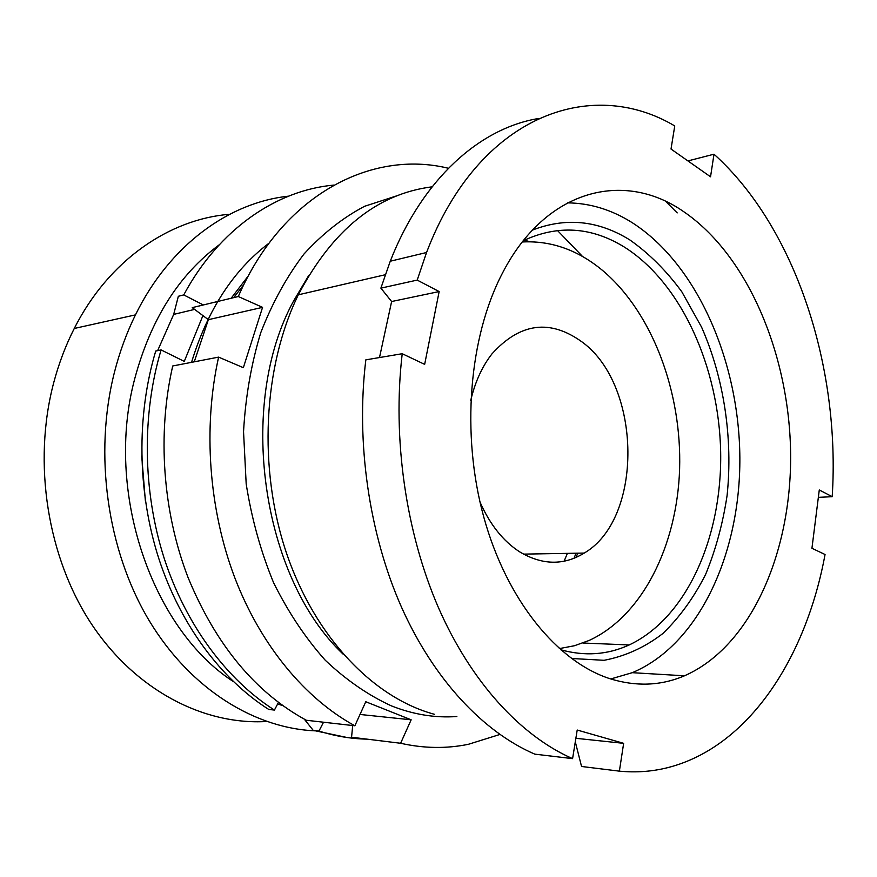 <?xml version="1.0" encoding="UTF-8"?>
<svg xmlns="http://www.w3.org/2000/svg" width="877" height="877" viewBox="0 0 877 877"><rect width="100%" height="100%" fill="white"/><g stroke="black" fill="none" stroke-linecap="round" stroke-linejoin="round"><path stroke-width="1.32" d="M577.757 553.19L576.025 557.443M532.449 230.092C565.95 217.112 598.443 220.412 629.927 239.991C649.133 253.519 666.443 270.796 681.846 291.833L701.556 327.099C723.996 378.097 733.051 438.368 727.099 495.439C722.867 523.591 715.687 549.945 705.568 574.523C693.85 597.621 679.609 617.298 662.848 633.534C644.847 647.369 625.246 656.292 604.067 660.304L571.409 658.474M560.513 649.704C584.619 656.467 607.498 654.889 629.171 644.957C687.02 617.803 722.199 536.658 720.664 452.093C719.052 367.452 681.363 282.8 624.051 246.886C591.23 226.77 557.651 224.698 523.317 240.682M567.441 202.861C590.287 203.113 612.058 209.833 632.755 223.021C697.653 265.073 739.179 361.982 739.859 457.673C740.462 553.244 699.32 644.551 632.262 672.681L610.754 678.962M683.435 211.489C748.158 255.448 789.596 355.437 790.626 453.979C791.558 552.4 751.172 646.535 684.477 675.794C660.907 685.847 636.055 686.812 609.921 678.699C557.542 661.85 506.84 600.613 483.83 517.266C460.874 433.972 468.998 337.064 502.411 273.207C545.987 188.412 624.358 170.335 683.435 211.489M434.466 714.306C374.106 698.114 315.336 637.974 286.538 553.255C257.871 468.559 263.133 366.86 298.312 294.815C332.515 229.818 377.11 193.817 432.087 186.823M343.05 654.078C261.576 577.198 236.713 404.494 293.674 300.844L308.671 275.575M534.784 754.143C483.49 732.021 433.994 679.938 401.425 607.005C369.118 533.929 355.799 442.567 365.83 359.855L402.214 353.716C392.282 438.675 405.876 532.679 438.5 607.772C471.387 682.723 521.19 736.099 572.582 758.638L534.784 754.143M379.5 357.542L391.624 301.524L439.158 291.559L417.2 280.092L426.562 252.499C478.71 115.194 591.12 76.146 674.753 125.937L671.015 149.046L710.534 176.792L713.999 154.199C796.064 228.163 840.528 367.934 832.196 496.7L818.351 497.347M417.2 280.092L380.881 288.138L391.624 301.524M380.881 288.138L390.254 261.225C422.593 178.535 480.048 128.217 538.357 118.527M665.775 201.458L677.208 212.903M575.871 738.302L623.646 743.334L619.381 771.146L581.55 766.476L575.301 741.854M623.646 743.334L577.209 730.037L572.582 758.638M832.196 496.7L819.282 489.958L811.938 548.278L825.049 554.505C805.985 658.178 748.333 747.368 667.485 767.704C651.951 771.596 635.913 772.747 619.381 771.146M402.214 353.716L424.654 364.372L439.158 291.559M713.999 154.199L687.93 160.919M557.432 230.465L581.966 255.865M229.664 214.273C169.513 219.075 108.803 260.085 74.271 328.469C65.709 345.319 58.869 363.352 53.749 382.558C32.35 463.089 47.555 557.838 91.701 624.336C136.056 690.846 204.045 725.191 266.553 721.508M219.162 244.858C178.886 274.775 150.767 319.316 134.806 378.469C104.341 491.339 151.864 628.962 233.359 681.582M288.522 196.152C229.171 202.466 169.721 244.869 135.464 314.876C126.705 332.679 119.71 351.743 114.492 372.078C93.554 454.023 107.202 550.416 148.969 620.28C190.945 690.122 256.336 729.467 318.121 730.947M277.636 703.957L282.712 705.59M141.701 455.985L145.341 500.449M524.238 240.221L530.081 241.712M522.297 241.975C551.688 240.462 578.864 250.318 603.847 271.53C652.905 313.769 681.933 392.786 679.609 469.096C677.11 545.275 642.677 615.829 589.125 640.451L574.49 645.724L559.285 648.618M470.752 400.361C475.104 381.933 482.175 366.454 491.942 353.913C520.171 322.648 550.383 318.789 582.58 342.337C641.8 385.979 643.63 518.515 584.235 553.08C563.692 565.643 542.172 565.237 519.666 551.852C503.234 541.23 490.013 524.632 480.004 502.072M347.27 737.546L313.21 730.355L318.954 731.056L323.536 722.22M304.319 719.184L313.21 730.355M191.537 362.344C207.586 309.866 233.425 270.138 269.031 243.17M157.63 350.657L173.69 314.394L178.338 296.283L183.742 294.913C219.228 228.82 276.693 190.232 333.841 185.091M183.742 294.913L203.321 304.955M202.916 315.61L184.269 361.39L161.094 349.923C141.745 414.722 142.721 491.35 164.185 558.32C185.924 625.191 226.902 679.807 274.435 710.074L278.437 702.444M367.035 739.147C351.085 738.829 335.058 736.132 318.954 731.056M274.435 710.074L268.757 709.449C221.3 679.324 180.432 624.961 158.759 558.419C137.349 491.789 136.406 415.545 155.722 351.052L161.094 349.923M231.144 298.246L248.334 275.86M194.606 309.395L173.69 314.394M398.125 195.385L364.58 206.292C342.797 217.77 322.615 233.677 304.012 253.99C286.713 276.693 272.298 302.905 260.776 332.635C251.239 363.955 245.494 396.974 243.543 431.703L246.185 483.951C251.655 518.625 260.776 551.523 273.558 582.646C288.182 612.113 305.404 637.974 325.214 660.195C346.097 679.971 368.154 695.187 391.361 705.864C413.385 714.547 435.222 718.099 456.862 716.52M499.868 734.477L468.439 744.288C446.448 748.805 423.843 748.465 400.614 743.268L411.16 719.809L365.775 701.743L354.867 725.783C305.492 698.914 260.853 645.834 234.685 577.472C208.781 509.011 202.894 427.833 218.603 357.125L243.346 367.682L262.563 307.356L238.292 296.525C282.602 194.453 371.727 149.408 448.388 168.274M352.697 725.531L351.567 737.239L385.167 741.372M218.603 357.125L172.725 365.972C157.126 433.962 162.727 511.817 188.073 577.548C215.895 644.935 255.317 692.501 306.314 720.258L354.867 725.783M238.292 296.525L192.249 307.63L208.364 319.677L194.255 361.828M351.567 737.239L400.614 743.268M576.014 553.223L574.029 558.276M564.097 561.214L567.397 553.365M411.16 719.809L360.008 714.459M262.563 307.356L208.364 319.677M243.806 284.685L233.666 297.643M684.477 675.794L632.262 672.681M385.255 274.742L298.312 294.815M295.681 300.394L293.674 300.844M629.171 644.957L582.876 643.016M426.562 252.499L390.254 261.225M74.271 328.469L135.464 314.876M584.235 553.08L523.47 554.121"/></g></svg>
